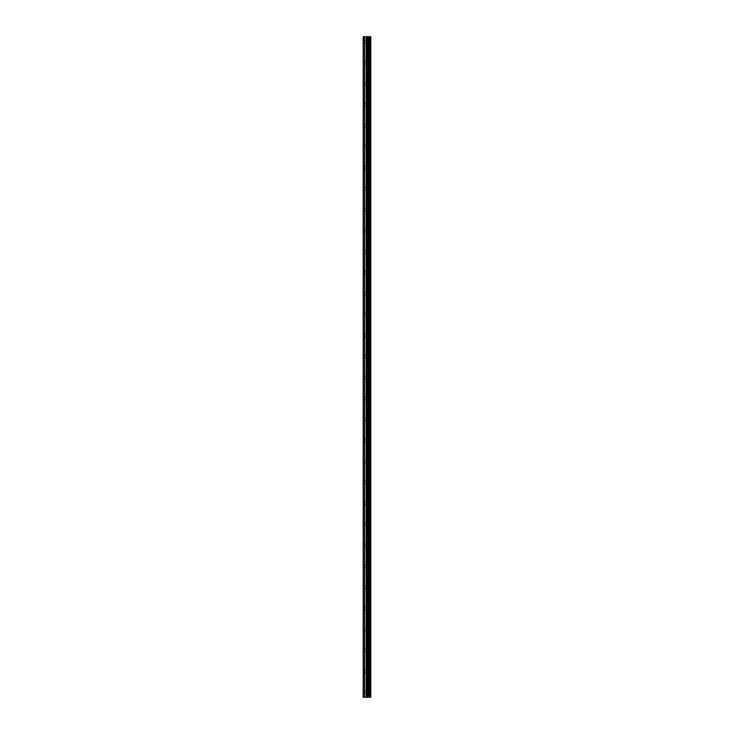 <?xml version="1.0" encoding="UTF-8"?>
<svg xmlns="http://www.w3.org/2000/svg" width="734" height="734" viewBox="0 0 734 734"><rect width="100%" height="100%" fill="white"/><g stroke="black" fill="none" stroke-linecap="round" stroke-linejoin="round"><path stroke-width="0.55" stroke-dasharray="3.67 2.75" d="M363.202 41.7L363.202 40.297L363.202 41.7M367.404 41.7L367.404 39.7L367.404 41.7M370.798 41.7L370.798 39.7L370.798 41.7M363.202 62.684L363.202 64.087L363.202 62.684M367.404 62.684L367.404 64.684L367.404 62.684M370.798 62.684L370.798 64.684L370.798 62.684M363.202 83.676L363.202 82.272L363.202 83.676M367.404 83.676L367.404 81.676L367.404 83.676M370.798 83.676L370.798 81.676L370.798 83.676M363.202 104.659L363.202 103.255L363.202 104.659M367.404 104.659L367.404 106.659L367.404 104.659M370.798 104.659L370.798 106.659L370.798 104.659M363.202 125.642L363.202 127.046L363.202 125.642M367.404 125.642L367.404 127.643L367.404 125.642M370.798 125.642L370.798 127.643L370.798 125.642M363.202 146.635L363.202 145.231L363.202 146.635M367.404 146.635L367.404 148.635L367.404 146.635M370.798 146.635L370.798 148.635L370.798 146.635M363.202 167.618L363.202 169.022L363.202 167.618M367.404 167.618L367.404 169.618L367.404 167.618M370.798 167.618L370.798 169.618L370.798 167.618M363.202 188.61L363.202 187.207L363.202 188.61M367.404 188.61L367.404 190.611L367.404 188.61M370.798 188.61L370.798 190.611L370.798 188.61M363.202 209.594L363.202 210.997L363.202 209.594M367.404 209.594L367.404 211.594L367.404 209.594M370.798 209.594L370.798 211.594L370.798 209.594M363.202 230.586L363.202 229.182L363.202 230.586M367.404 230.586L367.404 228.586L367.404 230.586M370.798 230.586L370.798 228.586L370.798 230.586M363.202 251.569L363.202 252.973L363.202 251.569M367.404 251.569L367.404 253.569L367.404 251.569M370.798 251.569L370.798 253.569L370.798 251.569M363.202 272.562L363.202 271.158L363.202 272.562M367.404 272.562L367.404 270.562L367.404 272.562M370.798 272.562L370.798 270.562L370.798 272.562M363.202 293.545L363.202 292.141L363.202 293.545M367.404 293.545L367.404 295.545L367.404 293.545M370.798 293.545L370.798 295.545L370.798 293.545M363.202 314.528L363.202 315.932L363.202 314.528M367.404 314.528L367.404 316.528L367.404 314.528M370.798 314.528L370.798 316.528L370.798 314.528M363.202 335.521L363.202 334.117L363.202 335.521M367.404 335.521L367.404 337.521L367.404 335.521M370.798 335.521L370.798 337.521L370.798 335.521M363.202 356.504L363.202 357.908L363.202 356.504M367.404 356.504L367.404 358.504L367.404 356.504M370.798 356.504L370.798 358.504L370.798 356.504M363.202 377.496L363.202 376.092L363.202 377.496M367.404 377.496L367.404 379.496L367.404 377.496M370.798 377.496L370.798 379.496L370.798 377.496M363.202 398.479L363.202 399.883L363.202 398.479M367.404 398.479L367.404 400.48L367.404 398.479M370.798 398.479L370.798 400.48L370.798 398.479M363.202 419.472L363.202 418.068L363.202 419.472M367.404 419.472L367.404 417.472L367.404 419.472M370.798 419.472L370.798 417.472L370.798 419.472M363.202 440.455L363.202 441.859L363.202 440.455M367.404 440.455L367.404 442.455L367.404 440.455M370.798 440.455L370.798 442.455L370.798 440.455M363.202 461.438L363.202 462.842L363.202 461.438M367.404 461.438L367.404 463.438L367.404 461.438M370.798 461.438L370.798 463.438L370.798 461.438M363.202 482.431L363.202 481.027L363.202 482.431M367.404 482.431L367.404 484.431L367.404 482.431M370.798 482.431L370.798 484.431L370.798 482.431M363.202 503.414L363.202 504.818L363.202 503.414M367.404 503.414L367.404 505.414L367.404 503.414M370.798 503.414L370.798 505.414L370.798 503.414M363.202 524.406L363.202 523.003L363.202 524.406M367.404 524.406L367.404 526.406L367.404 524.406M370.798 524.406L370.798 526.406L370.798 524.406M363.202 545.39L363.202 546.793L363.202 545.39M367.404 545.39L367.404 547.39L367.404 545.39M370.798 545.39L370.798 547.39L370.798 545.39M363.202 566.382L363.202 564.978L363.202 566.382M367.404 566.382L367.404 568.382L367.404 566.382M370.798 566.382L370.798 568.382L370.798 566.382M363.202 587.365L363.202 588.769L363.202 587.365M367.404 587.365L367.404 589.365L367.404 587.365M370.798 587.365L370.798 589.365L370.798 587.365M363.202 608.358L363.202 606.954L363.202 608.358M367.404 608.358L367.404 606.357L367.404 608.358M370.798 608.358L370.798 606.357L370.798 608.358M363.202 629.341L363.202 630.745L363.202 629.341M367.404 629.341L367.404 631.341L367.404 629.341M370.798 629.341L370.798 631.341L370.798 629.341M363.202 650.324L363.202 651.728L363.202 650.324M367.404 650.324L367.404 652.324L367.404 650.324M370.798 650.324L370.798 652.324L370.798 650.324M363.202 671.316L363.202 669.913L363.202 671.316M367.404 671.316L367.404 673.317L367.404 671.316M370.798 671.316L370.798 673.317L370.798 671.316M363.202 692.3L363.202 693.703L363.202 692.3M367.404 692.3L367.404 694.3L367.404 692.3M370.798 692.3L370.798 694.3L370.798 692.3M370.459 692.3L370.459 694.3L370.459 692.3M370.459 671.316L370.459 673.317L370.459 671.316M370.459 650.324L370.459 652.324L370.459 650.324M370.459 629.341L370.459 631.341L370.459 629.341M370.459 608.358L370.459 606.357L370.459 608.358M370.459 587.365L370.459 589.365L370.459 587.365M370.459 566.382L370.459 568.382L370.459 566.382M370.459 545.39L370.459 547.39L370.459 545.39M370.459 524.406L370.459 526.406L370.459 524.406M370.459 503.414L370.459 505.414L370.459 503.414M370.459 482.431L370.459 484.431L370.459 482.431M370.459 461.438L370.459 463.438L370.459 461.438M370.459 440.455L370.459 442.455L370.459 440.455M370.459 419.472L370.459 417.472L370.459 419.472M370.459 398.479L370.459 400.48L370.459 398.479M370.459 377.496L370.459 379.496L370.459 377.496M370.459 356.504L370.459 358.504L370.459 356.504M370.459 335.521L370.459 337.521L370.459 335.521M370.459 314.528L370.459 316.528L370.459 314.528M370.459 293.545L370.459 295.545L370.459 293.545M370.459 272.562L370.459 270.562L370.459 272.562M370.459 251.569L370.459 253.569L370.459 251.569M370.459 230.586L370.459 228.586L370.459 230.586M370.459 209.594L370.459 211.594L370.459 209.594M370.459 188.61L370.459 190.611L370.459 188.61M370.459 167.618L370.459 169.618L370.459 167.618M370.459 146.635L370.459 148.635L370.459 146.635M370.459 125.642L370.459 127.643L370.459 125.642M370.459 104.659L370.459 106.659L370.459 104.659M370.459 83.676L370.459 81.676L370.459 83.676M370.459 62.684L370.459 64.684L370.459 62.684M370.459 41.7L370.459 39.7L370.459 41.7M367.642 697.3L366.257 697.3L367.642 697.3M366.257 697.3L367.578 697.3L366.257 697.3M370.542 697.3L363.202 697.3L363.202 36.7L363.202 697.3L363.403 36.7L370.798 36.7L370.798 697.3L370.542 36.7M367.642 36.7L367.046 36.7L367.642 36.7M366.945 36.7L366.349 36.7L366.945 36.7M363.202 697.3L363.202 36.7L363.202 697.3M363.504 697.3L363.504 36.7M364.697 697.3L364.697 36.7M366.303 697.3L366.303 36.7M367.101 697.3L367.101 36.7M367.257 697.3L367.257 36.7M368.018 697.3L368.018 36.7M368.661 697.3L368.661 36.7M369.138 697.3L369.138 36.7M369.78 697.3L369.78 36.7M363.403 697.3L363.403 36.7L363.403 697.3M363.202 43.095L367.404 43.095M363.202 64.087L367.404 64.087M363.202 85.071L367.404 85.071M363.202 106.054L367.404 106.054M363.202 127.046L367.404 127.046M363.202 148.029L367.404 148.029M363.202 169.022L367.404 169.022M363.202 190.005L367.404 190.005M363.202 210.997L367.404 210.997M363.202 231.981L367.404 231.981M363.202 252.973L367.404 252.973M363.202 273.956L367.404 273.956M363.202 294.94L367.404 294.94M363.202 315.932L367.404 315.932M363.202 336.915L367.404 336.915M363.202 357.908L367.404 357.908M363.202 378.891L367.404 378.891M363.202 399.883L367.404 399.883M363.202 420.866L367.404 420.866M363.202 441.859L367.404 441.859M363.202 462.842L367.404 462.842M363.202 483.825L367.404 483.825M363.202 504.818L367.404 504.818M363.202 525.801L367.404 525.801M363.202 546.793L367.404 546.793M363.202 567.777L367.404 567.777M363.202 588.769L367.404 588.769M363.202 609.752L367.404 609.752M363.202 630.745L367.404 630.745M363.202 651.728L367.404 651.728M363.202 672.711L367.404 672.711M363.202 693.703L367.404 693.703M367.404 694.3L370.459 694.3M367.404 673.317L370.459 673.317M367.404 652.324L370.459 652.324M367.404 631.341L370.459 631.341M367.404 610.349L370.459 610.349M367.404 589.365L370.459 589.365M367.404 568.382L370.459 568.382M367.404 547.39L370.459 547.39M367.404 526.406L370.459 526.406M367.404 505.414L370.459 505.414M367.404 484.431L370.459 484.431M367.404 463.438L370.459 463.438M367.404 442.455L370.459 442.455M367.404 421.463L370.459 421.463M367.404 400.48L370.459 400.48M367.404 379.496L370.459 379.496M367.404 358.504L370.459 358.504M367.404 337.521L370.459 337.521M367.404 316.528L370.459 316.528M367.404 295.545L370.459 295.545M367.404 274.553L370.459 274.553M367.404 253.569L370.459 253.569M367.404 232.577L370.459 232.577M367.404 211.594L370.459 211.594M367.404 190.611L370.459 190.611M367.404 169.618L370.459 169.618M367.404 148.635L370.459 148.635M367.404 127.643L370.459 127.643M367.404 106.659L370.459 106.659M367.404 85.667L370.459 85.667M367.404 64.684L370.459 64.684M367.404 43.691L370.459 43.691M367.404 39.7L370.459 39.7M367.404 60.683L370.459 60.683M367.404 81.676L370.459 81.676M367.404 102.659L370.459 102.659M367.404 123.651L370.459 123.651M367.404 144.635L370.459 144.635M367.404 165.618L370.459 165.618M367.404 186.61L370.459 186.61M367.404 207.594L370.459 207.594M367.404 228.586L370.459 228.586M367.404 249.569L370.459 249.569M367.404 270.562L370.459 270.562M367.404 291.545L370.459 291.545M367.404 312.537L370.459 312.537M367.404 333.52L370.459 333.52M367.404 354.504L370.459 354.504M367.404 375.496L370.459 375.496M367.404 396.479L370.459 396.479M367.404 417.472L370.459 417.472M367.404 438.455L370.459 438.455M367.404 459.447L370.459 459.447M367.404 480.431L370.459 480.431M367.404 501.423L370.459 501.423M367.404 522.406L370.459 522.406M367.404 543.389L370.459 543.389M367.404 564.382L370.459 564.382M367.404 585.365L370.459 585.365M367.404 606.357L370.459 606.357M367.404 627.341L370.459 627.341M367.404 648.333L370.459 648.333M367.404 669.316L370.459 669.316M367.404 690.309L370.459 690.309M363.202 690.905L367.404 690.905M363.202 669.913L367.404 669.913M363.202 648.929L367.404 648.929M363.202 627.946L367.404 627.946M363.202 606.954L367.404 606.954M363.202 585.971L367.404 585.971M363.202 564.978L367.404 564.978M363.202 543.995L367.404 543.995M363.202 523.003L367.404 523.003M363.202 502.019L367.404 502.019M363.202 481.027L367.404 481.027M363.202 460.044L367.404 460.044M363.202 439.06L367.404 439.06M363.202 418.068L367.404 418.068M363.202 397.085L367.404 397.085M363.202 376.092L367.404 376.092M363.202 355.109L367.404 355.109M363.202 334.117L367.404 334.117M363.202 313.134L367.404 313.134M363.202 292.141L367.404 292.141M363.202 271.158L367.404 271.158M363.202 250.175L367.404 250.175M363.202 229.182L367.404 229.182M363.202 208.199L367.404 208.199M363.202 187.207L367.404 187.207M363.202 166.223L367.404 166.223M363.202 145.231L367.404 145.231M363.202 124.248L367.404 124.248M363.202 103.255L367.404 103.255M363.202 82.272L367.404 82.272M363.202 61.289L367.404 61.289M363.202 40.297L367.404 40.297"/><path stroke-width="1.1" d="M367.257 697.3L370.798 697.3L370.798 36.7L363.202 36.7L363.202 697.3L367.257 697.3L367.257 36.7M370.542 697.3L370.542 36.7M369.78 697.3L369.78 36.7M369.138 697.3L369.138 36.7M368.661 697.3L368.661 36.7M368.018 697.3L368.018 36.7M367.101 697.3L367.101 36.7M366.303 697.3L366.303 36.7M364.697 697.3L364.697 36.7M363.504 697.3L363.504 36.7"/></g></svg>
